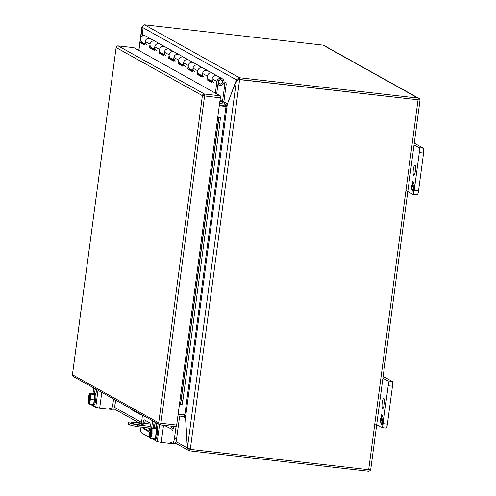 <?xml version="1.0" encoding="UTF-8"?>
<svg xmlns="http://www.w3.org/2000/svg" width="496" height="496" viewBox="0 0 496 496"><rect width="100%" height="100%" fill="white"/><g stroke="black" fill="none" stroke-linecap="round" stroke-linejoin="round"><path stroke-width="0.74" d="M385.925 428.017A4.427 0.949 -83.5 0 0 386.006 428.048A4.427 0.949 -83.5 0 0 387.407 424.148L392.46 386.248A4.427 0.949 -83.5 0 0 392.15 381.374L383.16 376.365M392.15 381.374L387.86 380.891L382.924 378.132M387.86 380.891A4.427 0.949 96.5 0 1 388.176 385.764L392.46 386.248M387.407 424.148L383.117 423.658L388.176 385.764M383.117 423.658A4.427 0.949 96.5 0 1 381.722 427.558A4.427 0.949 96.5 0 1 381.641 427.533L375.1 423.882M382.577 408.481A5.165 1.11 96.5 0 1 382.18 403.025A5.165 1.11 96.5 0 1 383.842 398.245A5.165 1.11 96.5 0 1 384.357 403.502A5.165 1.11 96.5 0 1 382.67 408.512A5.165 1.11 96.5 0 1 382.577 408.481M382.59 421.079L382.478 424.867L381.467 424.303L381.666 422.797L382.174 423.082L382.478 420.788L381.97 420.509L382.156 419.114L382.664 419.393L382.968 417.105L382.466 416.82L382.664 415.319L383.296 418.742L382.955 421.284L382.59 421.079L382.98 421.123M381.002 419.963L381.002 424.043L380.364 420.62L380.705 418.072L381.077 418.283L381.182 414.489L382.199 415.059L382.001 416.566L381.492 416.28L381.188 418.568L381.691 418.853L381.505 420.248L381.002 419.963L381.529 420.056M382.466 416.82L382.937 416.776M382.664 419.393L383.123 419.449L383.253 418.488M381.97 420.509L382.428 420.558L382.59 419.356M382.478 420.788L382.937 420.844L382.428 420.558M382.174 423.082L382.633 423.131L382.769 422.077M381.467 424.303L381.926 424.353L382.1 423.038M382.503 424.681L381.926 424.353M381.492 416.28L382.025 416.373M380.847 417.031L381.306 417.08L381.616 414.73M380.364 420.62L380.823 420.67L381.145 418.289M113.59 399.001L112.945 403.856A5.902 1.265 96.5 0 1 111.079 409.057A5.902 1.265 96.5 0 1 110.974 409.02L109.188 408.028M113.15 409.268A5.902 1.265 -83.5 0 0 113.255 409.305A5.902 1.265 -83.5 0 0 115.122 404.104L112.945 403.856M115.649 400.154L115.122 404.104M176.024 426.696L174.493 438.191A5.902 1.265 96.5 0 1 172.627 443.393A5.902 1.265 96.5 0 1 172.515 443.356L170.736 442.364M172.323 430.503A5.902 1.265 -83.5 0 0 173.792 426.442M174.697 443.604A5.902 1.265 -83.5 0 0 174.803 443.641A5.902 1.265 -83.5 0 0 176.669 438.439L174.493 438.191M179.347 416.057A3.379 3.286 119.2 0 1 179.465 417.489L176.669 438.439M143.53 424.83A5.158 0.453 -172.4 0 1 143.635 424.942A5.158 0.453 -172.4 0 1 139.016 424.774A5.158 0.453 -172.4 0 1 133.517 423.689L131.781 422.722A5.158 0.453 -172.4 0 1 131.676 422.611A5.158 0.453 -172.4 0 1 136.295 422.772A5.158 0.453 -172.4 0 1 141.794 423.863L143.505 425.022M150.152 424.006L132.19 421.96A17.713 1.544 7.6 0 0 128.693 422.412A17.713 1.544 7.6 0 0 137.566 424.96L150.183 426.393M153.475 426.771L154.591 426.895M149.997 428.079L137.342 426.634L137.566 424.96M128.693 422.412L128.47 424.086A17.713 1.544 7.6 0 0 137.342 426.634M143.084 423.2A4.427 0.949 96.5 0 1 144.392 419.889A4.427 0.949 96.5 0 1 144.479 419.914L149.736 422.846A4.427 0.949 96.5 0 1 150.071 427.527A4.427 0.949 96.5 0 1 148.651 431.619A4.427 0.949 96.5 0 1 148.564 431.594L143.307 428.662A4.427 0.949 96.5 0 1 142.867 427.267M141 427.056L140.765 429.133A2.951 0.632 -83.5 0 0 140.951 432.09L142.457 433.659L148.056 436.784L149.687 436.988M151.671 427.905L152.644 420.788M142.482 415.146L141.465 423.014M145.52 420.496A4.427 0.949 -83.5 0 0 144.689 423.379M144.472 427.447A4.427 0.949 -83.5 0 0 144.913 428.842L149.129 431.198M131.006 408.716L130.925 409.318L141.087 414.985L142.532 415.152M151.819 426.932L153.425 427.112L154.157 421.631M141.162 414.383L141.087 414.985M153.425 427.112L153.276 428.085M144.832 44.497L141.354 42.557L139.977 42.402L138.905 50.456M154.392 49.829L150.914 47.889L151.013 47.145M163.953 55.161L160.475 53.221L160.574 52.477M173.513 60.493L170.035 58.553L170.134 57.809M183.074 65.832L179.589 63.885L179.688 63.141M192.634 71.164L189.15 69.217L189.249 68.479M202.194 76.496L198.71 74.555L198.809 73.811M211.755 81.828L208.27 79.887L208.37 79.143M216.684 93.843L218.308 81.635A2.213 2.151 -60.8 0 1 221.538 79.943A2.213 2.151 -60.8 0 1 222.338 82.925A2.213 2.151 -60.8 0 1 219.201 83.694L218.116 83.092M146.99 45.055A3.633 3.534 -60.8 0 1 145.675 40.157A3.633 3.534 -60.8 0 1 150.53 38.713A3.633 3.534 119.2 0 0 145.235 41.478L144.758 45.068L139.977 42.402M150.914 47.889L149.538 47.734L150.015 44.144A3.633 3.534 -60.8 0 1 155.31 41.379A3.633 3.534 119.2 0 0 150.455 42.83A3.633 3.534 119.2 0 0 151.77 47.721A3.633 3.534 -60.8 0 1 151.472 47.529L154.473 49.228M156.55 50.387A3.633 3.534 -60.8 0 1 155.236 45.496A3.633 3.534 -60.8 0 1 160.09 44.045A3.633 3.534 119.2 0 0 154.795 46.81L154.318 50.4L149.538 47.734M160.475 53.221L159.098 53.066L159.576 49.482A3.633 3.534 -60.8 0 1 164.87 46.711A3.633 3.534 119.2 0 0 160.016 48.162A3.633 3.534 119.2 0 0 161.33 53.053A3.633 3.534 -60.8 0 1 161.033 52.867L164.033 54.56M166.11 55.719A3.633 3.534 -60.8 0 1 164.796 50.828A3.633 3.534 -60.8 0 1 169.651 49.377A3.633 3.534 119.2 0 0 164.356 52.148L163.878 55.732L159.098 53.066M170.035 58.553L168.659 58.398L169.136 54.814A3.633 3.534 -60.8 0 1 174.431 52.043A3.633 3.534 119.2 0 0 169.576 53.494A3.633 3.534 119.2 0 0 170.891 58.385A3.633 3.534 -60.8 0 1 170.593 58.199L173.594 59.892M175.671 61.051A3.633 3.534 -60.8 0 1 174.356 56.16A3.633 3.534 -60.8 0 1 179.211 54.709A3.633 3.534 119.2 0 0 173.916 57.48L173.439 61.064L168.659 58.398M179.589 63.885L178.219 63.73L178.696 60.146A3.633 3.534 -60.8 0 1 183.985 57.375A3.633 3.534 119.2 0 0 179.137 58.826A3.633 3.534 119.2 0 0 180.451 63.717A3.633 3.534 -60.8 0 1 180.153 63.531L183.154 65.224M185.231 66.383A3.633 3.534 -60.8 0 1 183.917 61.492A3.633 3.534 -60.8 0 1 188.765 60.041A3.633 3.534 119.2 0 0 183.477 62.812L182.999 66.396L178.219 63.73M189.15 69.217L187.779 69.062L188.257 65.478A3.633 3.534 -60.8 0 1 193.545 62.707A3.633 3.534 119.2 0 0 188.697 64.158A3.633 3.534 119.2 0 0 190.011 69.049A3.633 3.534 -60.8 0 1 189.714 68.863L192.715 70.556M194.792 71.715A3.633 3.534 -60.8 0 1 193.471 66.824A3.633 3.534 -60.8 0 1 198.326 65.373A3.633 3.534 119.2 0 0 193.037 68.144L192.56 71.728L187.779 69.062M198.71 74.555L197.34 74.394L197.817 70.81A3.633 3.534 -60.8 0 1 203.106 68.039A3.633 3.534 119.2 0 0 198.251 69.49A3.633 3.534 119.2 0 0 199.572 74.381A3.633 3.534 -60.8 0 1 199.274 74.195L202.275 75.888M204.352 77.047A3.633 3.534 -60.8 0 1 203.031 72.156A3.633 3.534 -60.8 0 1 207.886 70.705A3.633 3.534 119.2 0 0 202.597 73.476L202.114 77.06L197.34 74.394M208.27 79.887L206.894 79.726L207.378 76.142A3.633 3.534 -60.8 0 1 212.666 73.371A3.633 3.534 119.2 0 0 207.812 74.822A3.633 3.534 119.2 0 0 209.132 79.713A3.633 3.534 -60.8 0 1 208.828 79.527L211.835 81.226M213.912 82.379A3.633 3.534 -60.8 0 1 212.592 77.488A3.633 3.534 -60.8 0 1 217.446 76.037A3.633 3.534 119.2 0 0 212.158 78.808L211.674 82.398L206.894 79.726M219.201 83.694L218.389 84.859A3.633 3.534 119.2 0 0 223.541 83.601A3.633 3.534 119.2 0 0 222.227 78.709A3.633 3.534 119.2 0 0 216.938 81.474L215.382 93.118M218.389 84.859L217.918 84.593M150.691 437.553L150.362 438.241L150.722 438.439L154.87 438.91L156.172 434.248L156.209 428.885L155.167 428.302L151.02 427.831L149.718 432.493L149.68 437.856L150.381 438.098M156.209 428.885L152.061 428.408L153.555 428.277L151.02 427.831M156.172 434.248L152.024 433.777L152.061 428.408M150.722 438.439L152.024 433.777M150.04 438.055L150.102 437.577C149.488 433.988 149.891 430.962 151.311 428.507L151.379 428.029M150.753 437.416L150.362 437.367A4.427 0.949 96.5 0 1 150.201 432.661A4.427 0.949 96.5 0 1 151.509 428.767L151.311 428.507M151.175 436.542L151.974 430.503M151.702 428.209L151.838 428.947M151.64 428.687C152.247 432.276 151.844 435.302 150.424 437.763M150.92 437.137A4.427 0.949 96.5 0 1 150.84 433.132A4.427 0.949 96.5 0 1 151.819 429.238M155.056 428.29A5.902 1.265 96.5 0 1 155.688 427.738A5.902 1.265 96.5 0 1 155.794 427.775A5.902 1.265 96.5 0 1 156.246 434.012A5.902 1.265 96.5 0 1 154.349 439.475A5.902 1.265 96.5 0 1 153.859 438.793M154.349 439.475L155.384 439.592A5.902 1.265 -83.5 0 0 157.275 434.13A5.902 1.265 -83.5 0 0 156.829 427.893A5.902 1.265 -83.5 0 0 156.717 427.856L155.688 427.738M153.097 438.706L153.022 439.276L157.282 441.651L161.243 442.407L163.531 425.27M156.122 427.788L156.643 423.869A3.317 0.713 96.5 0 1 156.767 423.088M158.069 423.82A3.317 0.713 96.5 0 1 157.988 424.619L157.362 429.276M173.625 443.505A2.951 2.871 -60.8 0 1 172.298 443.666L161.243 442.407M153.022 439.276L153.016 438.7M173.098 427.509L173.563 427.564M173.216 427.323L173.606 427.366M89.144 403.217L88.815 403.905L89.175 404.104L93.322 404.575L94.624 399.919L94.662 394.549L93.62 393.967L89.472 393.495L88.17 398.158L88.133 403.527L88.834 403.763M94.662 394.549L90.514 394.078L92.008 393.942L89.472 393.495M94.624 399.919L90.477 399.441L90.514 394.078M89.175 404.104L90.477 399.441M88.493 403.725L88.555 403.248C87.941 399.658 88.35 396.633 89.764 394.171L89.832 393.694M89.206 403.081L88.815 403.037A4.427 0.949 96.5 0 1 88.654 398.325A4.427 0.949 96.5 0 1 89.962 394.438L89.764 394.171M89.627 402.206L90.433 396.168M90.154 393.88L90.291 394.618M90.092 394.351C90.706 397.947 90.297 400.973 88.883 403.428M89.373 402.808A4.427 0.949 96.5 0 1 89.299 398.796A4.427 0.949 96.5 0 1 90.272 394.909M93.508 393.954A5.902 1.265 96.5 0 1 94.141 393.409A5.902 1.265 96.5 0 1 94.252 393.446A5.902 1.265 96.5 0 1 94.699 399.677A5.902 1.265 96.5 0 1 92.802 405.139A5.902 1.265 96.5 0 1 92.312 404.463M92.802 405.139L93.837 405.257A5.902 1.265 -83.5 0 0 95.734 399.795A5.902 1.265 -83.5 0 0 95.282 393.557A5.902 1.265 -83.5 0 0 95.17 393.526L94.141 393.409M91.549 404.376L91.475 404.941L95.734 407.321L99.696 408.072L101.785 392.417M94.575 393.458L95.096 389.534A3.317 0.713 96.5 0 1 95.22 388.759M96.528 389.484A3.317 0.713 96.5 0 1 96.441 390.284L95.821 394.94M112.077 409.169A2.951 2.871 -60.8 0 1 110.757 409.33L99.696 408.072M91.475 404.941L91.469 404.364M224.012 81.648L225.792 82.906A2.102 2.046 -60.8 0 1 226.195 84.438L223.907 101.587L222.53 101.432L220.044 100.049M144.913 43.896L142.209 42.383A3.633 3.534 -60.8 0 1 140.895 37.491A3.633 3.534 -60.8 0 1 145.75 36.041L150.53 38.713A3.633 3.534 -60.8 0 1 151.59 39.63M225.444 82.448L224.335 83.322L224.688 83.787A0.682 0.663 -60.8 0 1 224.818 84.283L222.53 101.432M223.801 83.024L224.335 83.322M222.227 78.709L217.446 76.037A3.633 3.534 -60.8 0 1 218.507 76.961M217.446 76.037L207.886 70.705A3.633 3.534 -60.8 0 1 208.946 71.629M207.886 70.705L198.326 65.373A3.633 3.534 -60.8 0 1 199.392 66.297M198.326 65.373L188.765 60.041A3.633 3.534 -60.8 0 1 189.832 60.958M188.765 60.041L179.211 54.709A3.633 3.534 -60.8 0 1 180.271 55.626M179.211 54.709L169.651 49.377A3.633 3.534 -60.8 0 1 170.711 50.294M169.651 49.377L160.09 44.045A3.633 3.534 -60.8 0 1 161.15 44.962M220.193 83.861A2.009 1.953 -60.8 0 1 218.755 80.929A2.009 1.953 -60.8 0 1 222.32 82.472A2.009 1.953 -60.8 0 1 220.193 83.861M417.043 194.81A4.427 0.949 -83.5 0 0 417.124 194.835A4.427 0.949 -83.5 0 0 418.525 190.935L423.578 153.041A4.427 0.949 -83.5 0 0 423.268 148.168L414.278 143.152M423.268 148.168L418.977 147.678L414.036 144.919M418.977 147.678A4.427 0.949 96.5 0 1 419.294 152.551L423.578 153.041M418.525 190.935L414.234 190.445L419.294 152.551M414.234 190.445A4.427 0.949 96.5 0 1 412.839 194.345A4.427 0.949 96.5 0 1 412.759 194.32L406.218 190.675M413.695 175.268A5.165 1.11 96.5 0 1 413.298 169.812A5.165 1.11 96.5 0 1 414.96 165.032A5.165 1.11 96.5 0 1 415.474 170.289A5.165 1.11 96.5 0 1 413.788 175.299A5.165 1.11 96.5 0 1 413.695 175.268M413.701 187.866L413.596 191.654L412.585 191.09L412.784 189.584L413.292 189.869L413.596 187.581L413.087 187.296L413.273 185.901L413.782 186.186L414.086 183.892L413.583 183.613L413.782 182.106L414.414 185.529L414.073 188.071L413.701 187.866L414.098 187.91M412.114 186.756L412.114 190.83L411.482 187.407L411.823 184.865L412.195 185.07L412.3 181.282L413.317 181.846L413.112 183.353L412.61 183.067L412.306 185.361L412.808 185.64L412.622 187.035L412.114 186.756L412.647 186.849M413.583 183.613L414.055 183.57M413.782 186.186L414.241 186.236L414.371 185.275M413.087 187.296L413.546 187.345L413.707 186.143M413.596 187.581L414.055 187.631L413.546 187.345M413.292 189.869L413.751 189.918L413.887 188.864M412.585 191.09L413.038 191.146L413.218 189.825M413.621 191.468L413.038 191.146M412.61 183.067L413.143 183.16M411.965 183.818L412.424 183.873L412.734 181.524M411.482 187.407L411.94 187.463L412.263 185.076M181.22 400.154L182.906 400.371L182.113 404.463L180.321 404.228L181.22 400.154L218.271 122.487L218.68 118.085L218.575 117.527L217.732 117.385L220.342 97.861A1.86 0.397 -83.5 0 0 220.205 95.809L133.939 47.69A1.86 0.397 -83.5 0 0 133.908 47.678A1.86 0.397 -83.5 0 0 133.87 47.684M180.321 404.228L179.478 404.091L176.681 425.066L160.909 423.268A1.86 0.397 96.5 0 1 160.32 424.905A1.86 0.397 96.5 0 1 160.289 424.898A1.86 1.81 119.2 0 1 159.625 424.681A1.86 1.86 0 0 0 160.32 424.905L176.092 426.703A1.86 0.397 -83.5 0 0 176.681 425.066M160.357 424.905L176.061 426.69A1.86 0.397 -83.5 0 0 176.092 426.703M184.097 414.761L184.177 416.609L177.903 415.896M178.145 414.079L184.853 414.848L225.996 106.466L219.294 105.698M219.579 103.534L225.854 104.247L225.63 105.927L219.356 105.208M185.089 415.115L178.126 414.216M219.313 105.549L226.424 106.262M417.675 99.739L420.013 100.006L419.87 100.769L420.013 100.006L239.277 79.422L417.737 99.752M418.81 98.351A2.548 2.48 119.2 0 0 417.905 98.059L322.995 45.117A2.548 2.48 119.2 0 1 323.9 45.409L418.81 98.351A2.548 2.48 119.2 0 1 420.013 100.006L239.624 79.614L190.284 449.395L368.683 469.712L370.673 469.786L370.754 468.869M417.905 98.059L239.5 77.742L239.277 79.422L238.415 79.881L239.624 79.614L238.049 80.005M322.995 45.117L144.59 24.8L142.079 27.199L236.394 79.819L239.5 77.742L144.59 24.8M189.894 449.19L189.323 448.892M370.673 469.786A2.548 2.48 -60.8 0 1 368.113 471.2L189.714 450.883L189.937 449.215M237.913 79.986L236.394 79.819L236.245 80.34L236.592 80.377M190.284 449.395L187.488 447.386L185.529 417.446L184.853 414.848M225.655 106.274L225.996 106.466L227.317 104.241L236.276 80.805L238.415 79.881M189.714 450.883L188.734 450.548L187.283 447.919L187.947 447.993M142.085 27.069L142.079 27.757M142.6 35.923L142.079 27.199M236.245 80.34L227.484 103.8M143.09 43.524L143.046 42.854M226.734 105.84L225.63 105.927M187.476 447.33L187.283 447.919L176.012 441.632M185.554 417.837L187.277 447.311M142.104 28.198L138.843 50.425M142.916 43.431L142.873 42.755M142.439 35.997L141.937 28.179M223.231 101.513L227.286 103.776L225.854 104.247L219.926 100.936M182.968 416.473L185.386 417.818L184.518 416.727M217.75 117.242L220.367 117.757L219.957 122.704L218.271 122.487M182.906 400.371L219.957 122.704M218.575 117.527L220.367 117.757M173.743 426.436L172.031 429.3L164.219 425.351M170.45 428.823L171.988 426.238M154.777 425.518L153.717 424.929M141.639 425.029L141.794 423.863M153.878 423.751L154.932 424.34M144.913 428.842L143.307 428.662M150.015 44.144L145.235 41.478M216.938 81.474L212.158 78.808M207.378 76.142L202.597 73.476M197.817 70.81L193.037 68.144M188.257 65.478L183.477 62.812M178.696 60.146L173.916 57.48M169.136 54.814L164.356 52.148M159.576 49.482L154.795 46.81M157.282 441.651L159.551 424.644M155.291 422.263L154.492 428.228M158.05 424.03L156.643 423.869M95.734 407.321L98.003 390.309M93.744 387.934L92.95 393.892M96.509 389.695L95.096 389.534M224.688 83.787L223.721 83.241M223.553 83.576L224.818 84.283M368.683 469.712L418.023 99.938M236.437 80.488L187.488 447.386M141.534 422.4L114.471 407.297M185.529 417.446L227.317 104.241M220.205 95.809L204.433 94.017A1.86 0.397 96.5 0 1 204.569 96.063L160.909 423.268L158.726 422.852L202.387 95.647L116.12 47.523L72.459 374.734L158.726 422.852A1.86 1.81 119.2 0 0 159.625 424.681L73.358 376.563A1.86 1.81 119.2 0 1 72.459 374.734L72.472 374.66M220.342 97.861L202.387 95.647A1.86 1.81 119.2 0 1 204.433 94.017L118.166 45.892A1.86 1.81 119.2 0 0 116.12 47.523L72.422 374.691A1.86 1.86 0 0 0 73.358 376.563M179.478 404.091L217.732 117.385M118.091 45.886A1.86 0.397 96.5 0 1 118.135 45.88A1.86 0.397 96.5 0 1 118.166 45.892L133.939 47.69M180.556 403.806L218.68 118.085M381.722 427.558L386.006 428.048M113.255 409.305L111.079 409.057M174.803 443.641L172.627 443.393M160.09 44.045L150.53 38.713M218.693 85.052L217.911 84.618M150.598 437.559C150.685 439.487 152.873 429.927 151.671 428.842M154.417 428.215L155.217 422.22M89.051 403.223C89.137 405.151 91.326 395.591 90.123 394.512M92.87 393.886L93.67 387.891M218.141 82.882L219.48 83.632M220.646 79.682L221.439 80.123M412.839 194.345L417.124 194.835M419.994 100.279L370.735 469.464M188.734 450.548L175.417 443.12M149.86 428.866L148.056 427.856M138.837 422.716L113.869 408.785M184.58 414.817L185.213 415.171M138.787 50.394L141.844 27.478M133.908 47.678L118.135 45.88A1.86 1.86 0 0 0 116.083 47.486"/></g></svg>
